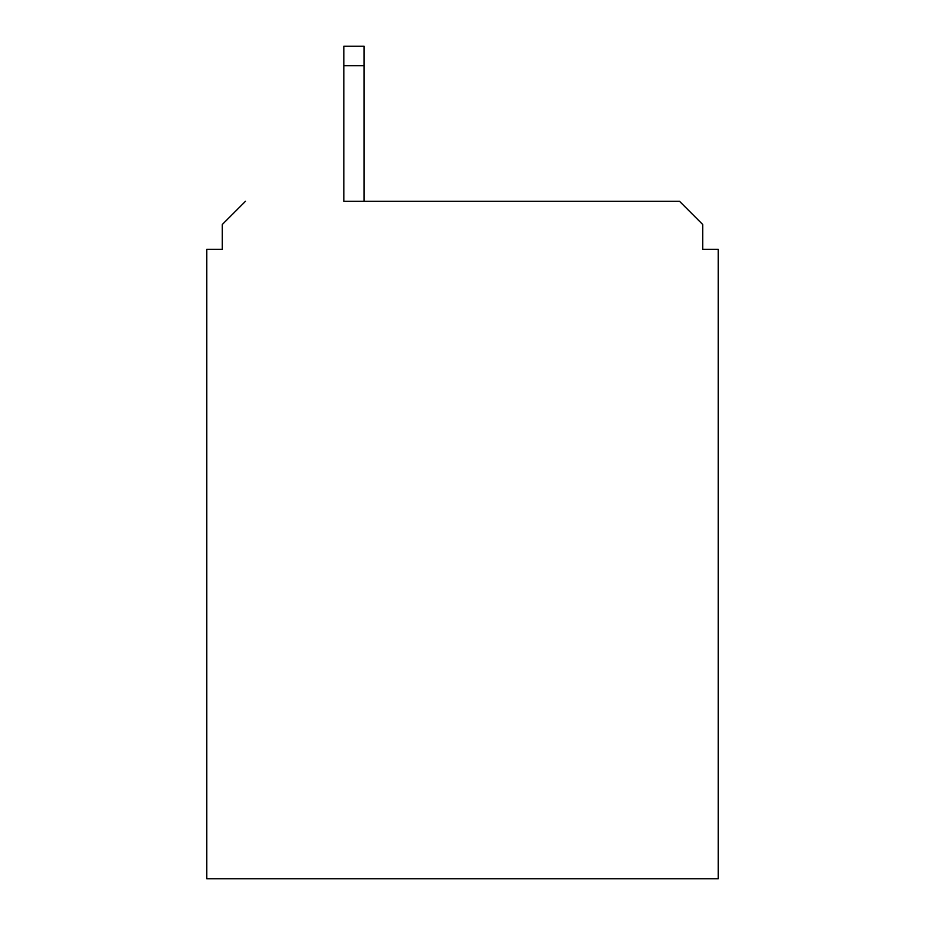 <?xml version="1.0" encoding="UTF-8"?>
<svg xmlns="http://www.w3.org/2000/svg" width="925" height="925" viewBox="0 0 925 925"><rect width="100%" height="100%" fill="white"/><g stroke="black" fill="none" stroke-linecap="round" stroke-linejoin="round"><path stroke-width="1.39" d="M702.792 249.334L702.792 224.532L702.792 249.334L718.297 249.334L718.297 878.75L206.703 878.75L206.703 249.334L222.208 249.334L222.208 224.532L222.208 249.334M343.903 65.629L343.903 201.28L679.54 201.28L364.057 201.28L364.057 65.629L343.903 65.629L343.903 46.25L364.057 46.25L364.057 65.629M702.792 224.532L679.54 201.28M245.46 201.28L222.208 224.532"/></g></svg>

